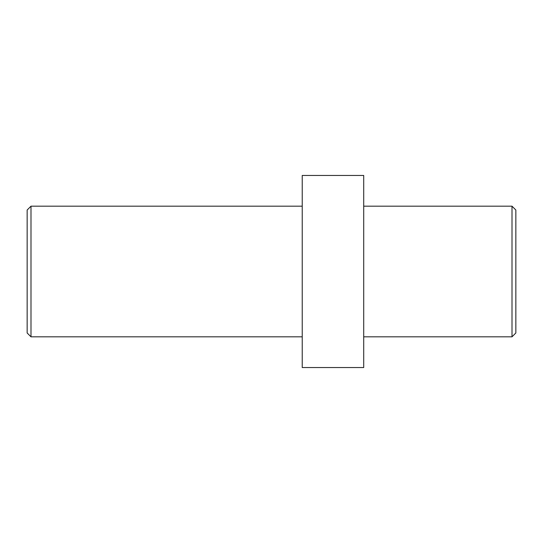 <?xml version="1.0" encoding="UTF-8"?>
<svg xmlns="http://www.w3.org/2000/svg" width="543" height="543" viewBox="0 0 543 543"><rect width="100%" height="100%" fill="white"/><g stroke="black" fill="none" stroke-linecap="round" stroke-linejoin="round"><path stroke-width="0.81" d="M512.008 336.816L515.85 332.974L515.85 210.026L512.008 206.184L512.008 336.816L363.708 336.816M27.15 210.026L27.15 332.974L30.992 336.816L30.992 206.184L27.15 210.026M302.234 336.816L30.992 336.816M363.708 367.55L363.708 175.45L302.234 175.45L302.234 367.55L363.708 367.55M512.008 206.184L363.708 206.184M302.234 206.184L30.992 206.184"/></g></svg>
